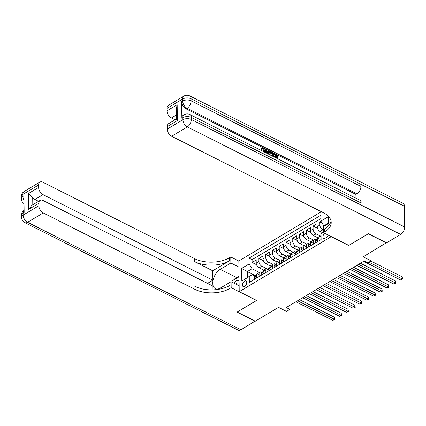 <?xml version="1.0" encoding="UTF-8"?>
<svg xmlns="http://www.w3.org/2000/svg" width="426" height="426" viewBox="0 0 426 426"><rect width="100%" height="100%" fill="white"/><g stroke="black" fill="none" stroke-linecap="round" stroke-linejoin="round"><path stroke-width="0.64" d="M244.604 286.363A3.179 1.826 -63.3 0 0 246.606 283.455A3.179 1.826 -63.3 0 0 245.999 280.872A3.179 1.826 -63.3 0 0 244.54 281.053A3.179 1.826 -63.3 0 0 242.538 283.961A3.179 1.826 -63.3 0 0 243.145 286.544A3.179 1.826 -63.3 0 0 244.604 286.363M321.369 211.701L238.837 260.973L239.215 291.672L331.311 236.611M239.215 291.672L256.633 300.447L237.165 312.072L255.307 321.209L278.503 307.364L286.485 311.385L289.872 309.367L289.824 305.399M386.339 242.756L363.149 256.83L371.131 260.85L371.025 252.123M348.729 245.387L368.197 233.842L386.339 242.98M321.023 221.323L319.835 222.031L322.194 223.219M322.588 232.708L320.107 231.456A3.972 2.412 -120.8 0 1 317.162 226.68L317.125 223.65L313.062 226.073L317.482 228.304M317.753 237.729L313.334 235.503A3.972 2.412 59.2 0 1 310.394 230.722L310.357 227.692L306.294 230.12L310.708 232.346M310.985 241.771L306.566 239.545A3.972 2.412 59.2 0 1 303.621 234.763L303.584 231.733L299.521 234.162L303.94 236.387M304.212 245.813L299.792 243.587A3.972 2.412 59.2 0 1 296.847 238.805L296.81 235.78L292.747 238.203L297.167 240.429M297.439 249.854L293.019 247.628A3.972 2.412 59.2 0 1 290.074 242.852L290.037 239.822L285.974 242.245L290.394 244.471M290.665 253.901L286.251 251.675A3.972 2.412 59.2 0 1 283.306 246.894L283.269 243.864L279.206 246.292L283.625 248.518M283.897 257.943L279.477 255.717A3.972 2.412 59.2 0 1 276.533 250.935L276.495 247.905L272.432 250.334L276.852 252.559M277.124 261.985L272.704 259.759A3.972 2.412 59.2 0 1 269.759 254.977L269.722 251.952L265.659 254.375L270.079 256.601M270.35 266.026L265.93 263.8A3.972 2.412 59.2 0 1 262.991 259.019L262.954 255.994L258.891 258.417L263.311 260.643M259.109 276.533L259.083 274.056A3.972 2.412 -120.8 0 1 259.945 272.113A3.972 2.412 -120.8 0 1 261.942 272.203L262.022 272.241M265.883 272.491L265.851 270.015A3.972 2.412 -120.8 0 1 266.719 268.066A3.972 2.412 -120.8 0 1 268.715 268.156L268.795 268.199M272.656 268.449L272.624 265.973A3.972 2.412 -120.8 0 1 273.492 264.024A3.972 2.412 -120.8 0 1 275.489 264.115L275.569 264.157M279.424 264.402L279.397 261.926A3.972 2.412 -120.8 0 1 280.265 259.982A3.972 2.412 -120.8 0 1 282.257 260.073L282.337 260.11M286.197 260.361L286.165 257.884A3.972 2.412 -120.8 0 1 287.033 255.941A3.972 2.412 -120.8 0 1 289.03 256.031L289.11 256.069M292.971 256.319L292.939 253.843A3.972 2.412 -120.8 0 1 293.807 251.894A3.972 2.412 -120.8 0 1 295.804 251.984L295.884 252.027M299.739 252.277L299.712 249.801A3.972 2.412 -120.8 0 1 300.58 247.852A3.972 2.412 -120.8 0 1 302.572 247.943L302.652 247.985M306.512 248.236L306.48 245.759A3.972 2.412 -120.8 0 1 307.348 243.81A3.972 2.412 -120.8 0 1 309.345 243.901L309.425 243.944M313.286 244.189L313.254 241.712A3.972 2.412 -120.8 0 1 314.122 239.769A3.972 2.412 -120.8 0 1 316.119 239.859L316.198 239.897M371.131 260.85L367.745 262.869L364.118 261.042L286.24 307.535L289.872 309.367M324.724 233.299A3.078 1.768 -63.3 0 0 323.068 236.11A3.078 1.768 -63.3 0 0 323.707 238.384A3.078 1.768 -63.3 0 0 325.118 238.209L326.609 237.319A3.078 1.768 -63.3 0 0 328.345 235.12M255.904 275.894L247.309 271.564L247.384 277.539L252.123 274.706L249.258 276.565L249.332 282.374L321.113 239.518L321.039 233.709L323.387 232.186M249.258 276.565L241.814 281.011L241.659 268.401L249.103 263.955L249.034 258.145L320.815 215.29L320.885 221.099L328.334 216.653L328.419 223.565M323.387 232.308L321.039 233.709M266.17 268.396L261.868 266.229A3.972 2.412 -120.8 0 1 258.928 261.447L258.891 258.417M263.582 270.073L259.162 267.847L261.868 266.229M272.944 264.354L268.641 262.187A3.972 2.412 -120.8 0 1 265.696 257.405L265.659 254.375M279.717 260.307L275.414 258.14A3.972 2.412 -120.8 0 1 272.47 253.363L272.432 250.334M286.485 256.266L282.188 254.098A3.972 2.412 -120.8 0 1 279.243 249.316L279.206 246.292M293.258 252.224L288.956 250.057A3.972 2.412 -120.8 0 1 286.011 245.275L285.974 242.245M300.032 248.182L295.729 246.015A3.972 2.412 -120.8 0 1 292.784 241.233L292.747 238.203M306.8 244.135L302.503 241.968A3.972 2.412 -120.8 0 1 299.558 237.191L299.521 234.162M313.573 240.094L309.271 237.926A3.972 2.412 -120.8 0 1 306.326 233.144L306.294 230.12M320.347 236.052L316.044 233.885A3.972 2.412 -120.8 0 1 313.099 229.103L313.062 226.073M323.361 230.115L322.817 229.843A3.972 2.412 -120.8 0 1 319.873 225.061L319.835 222.031M320.858 218.623L252.085 259.684L252.117 262.464L256.537 264.69M259.162 267.847A3.972 2.412 59.2 0 1 256.218 263.066L256.18 260.036L252.117 262.464M317.349 241.766L317.317 239.29A3.972 2.412 -120.8 0 1 318.185 237.341L320.895 235.722A3.972 2.412 -120.8 0 1 321.066 235.637M320.054 240.147L320.027 237.671A3.972 2.412 -120.8 0 1 320.895 235.722M314.122 239.769L311.411 241.382A3.972 2.412 59.2 0 0 310.543 243.331L310.575 245.807M307.348 243.81L304.643 245.429A3.972 2.412 59.2 0 0 303.775 247.373L303.802 249.849M300.58 247.852L297.87 249.471A3.972 2.412 59.2 0 0 297.002 251.415L297.034 253.891M293.807 251.894L291.096 253.513A3.972 2.412 59.2 0 0 290.228 255.462L290.26 257.938M287.033 255.941L284.328 257.554A3.972 2.412 59.2 0 0 283.46 259.503L283.487 261.979M280.265 259.982L277.555 261.601A3.972 2.412 59.2 0 0 276.687 263.545L276.719 266.021M273.492 264.024L270.782 265.643A3.972 2.412 59.2 0 0 269.914 267.587L269.946 270.063M266.719 268.066L264.013 269.685A3.972 2.412 59.2 0 0 263.146 271.634L263.172 274.11M259.945 272.113L257.24 273.726A3.972 2.412 59.2 0 0 256.372 275.675L256.404 278.151M252.123 274.706L255.249 276.282M328.414 223.144L323.829 225.881L320.885 221.099M324.218 226.073L323.829 225.881M348.729 245.461L331.311 236.686M259.402 272.438L252.048 268.737L247.309 271.564L241.659 268.401M252.085 259.684L249.034 258.145M249.103 263.955L252.048 268.737M241.814 281.011L247.384 277.539M368.943 262.155L402.197 278.908L400.504 279.919L363.623 261.34M370.817 261.037L402.171 276.836L402.197 278.908L402.623 279.062L400.504 279.919M402.171 276.836L402.623 279.062M239.082 280.894A6.454 3.706 -63.3 0 0 238.054 280.51A6.454 3.706 -63.3 0 0 233.746 283.013M239.108 283.231A4.42 2.535 -63.3 0 0 238.757 282.981A4.42 2.535 -63.3 0 0 238.235 282.832A4.42 2.535 -63.3 0 0 235.743 284.02M231.765 282.017L232.159 280.92L239.034 276.815M264.285 152.007L262.933 148.903L262.421 148.765M264.706 152.22L264.844 151.278L263.476 148.583L262.65 148.525L261.724 149.537L261.111 149.063L262.171 147.886L263.406 147.976C264.748 148.786 265.43 149.989 265.457 151.587L265.334 152.54M268.337 152.045L269.168 150.942L269.818 151.273L268.63 154.201M266.186 152.971L265.126 149.505L265.67 149.18L266.319 149.51L266.836 151.289L268.694 152.226L269.168 150.942M276.463 156.901L276.453 155.778L273.881 154.484L273.875 153.908L274.419 153.589L277.598 155.192L277.64 158.738M276.479 158.153L274.19 156.922L274.184 156.347L274.722 156.022L277.012 157.178L276.991 155.453L276.453 155.778M361.126 202.994L191.295 117.438A5.959 3.419 -63.3 0 0 189.911 114.541L359.746 200.103A5.959 3.419 116.7 0 1 361.126 202.994L360.923 186.402A5.959 3.419 116.7 0 1 356.924 193.803L355.907 194.41L186.071 108.854A5.959 3.616 -120.8 0 1 181.657 101.681L181.859 118.274A5.959 3.616 -120.8 0 1 183.159 115.355L184.176 114.748A5.959 3.616 59.2 0 0 182.876 117.667L181.859 118.274M355.907 194.41L355.955 198.191M269.52 154.649L270.1 152.503L270.643 152.178L273.577 153.163L273.625 156.715M368.399 233.72L348.798 245.424L323.393 232.628L324.543 231.941A24.82 13.627 179.3 0 0 331.215 222.494A24.82 13.627 179.3 0 0 323.329 212.691L171.641 136.272A5.959 3.616 -120.8 0 1 167.226 129.099L182.903 119.743L182.876 117.667A5.959 3.27 179.3 0 1 191.295 117.438L191.317 119.509L404.7 227.005A5.959 3.419 116.7 0 1 400.696 234.412L386.547 242.857L368.399 233.72M323.393 232.628L323.318 226.611L330.73 222.186M177.354 120.59L176.518 119.211L176.391 108.39L177.157 104.743L177.354 120.59L167.194 126.655L167.226 129.099M167.194 126.655A5.959 3.616 -120.8 0 1 168.494 123.732L176.518 118.945M404.444 206.264L191.066 98.768A5.959 3.419 -63.3 0 0 189.682 95.877L403.065 203.372A5.959 3.419 116.7 0 1 404.444 206.264L404.7 227.005M175.059 119.818L171.417 117.981A5.959 3.616 -120.8 0 1 167.003 110.808L177.157 104.743M181.657 101.681L182.674 101.074L182.647 99.002L166.971 108.358L167.003 110.808M166.971 108.358A5.959 3.616 -120.8 0 1 168.27 105.44L183.947 96.079A5.959 3.616 59.2 0 0 182.647 99.002A5.959 3.27 179.3 0 1 191.066 98.768L191.093 100.845L360.923 186.402M324.543 231.941L324.505 228.954A24.82 13.627 179.3 0 0 331.05 221.003M276.991 155.453L274.424 154.164L273.881 154.484M274.424 154.164L274.419 153.589M277.028 158.429L277.022 157.753L274.733 156.598L274.19 156.922M274.733 156.598L274.722 156.022M277.022 157.753L276.479 158.078M270.175 154.979L270.036 153.882L270.643 152.178M273.007 156.406L272.97 153.429L272.076 152.977L271.048 152.812L270.803 155.293M270.036 153.882L269.493 154.207M272.459 156.129L272.432 153.754L270.51 153.136M272.97 153.429L272.432 153.754M272.076 152.977L271.532 153.301M266.948 153.349L265.67 149.18M268.055 153.914L268.513 152.705L267.027 151.96L267.512 153.637M267.709 153.738L267.97 153.03L267.23 152.657M268.513 152.705L267.97 153.03M263.476 148.583L262.933 148.903M264.844 151.278L264.301 151.603M261.969 150.847L262.432 151.076M262.267 149.212L261.649 148.738L261.111 149.063M261.649 148.738L262.171 147.886M255.099 321.108L240.951 329.783L27.568 222.287A5.959 3.419 -63.3 0 1 24.83 222.628A5.959 5.959 0 0 1 21.556 217.382A5.959 3.27 -0.7 0 1 23.153 215.114L38.83 205.758A5.959 3.616 59.2 0 0 43.244 212.925L27.568 222.287A5.959 3.616 -120.8 0 1 23.153 215.114L23.126 213.043L24.144 212.436L23.941 195.843L22.924 196.45L22.903 194.373A5.959 3.616 -120.8 0 1 24.202 191.455L39.879 182.094A5.959 3.616 59.2 0 0 38.58 185.017L22.903 194.373A5.959 3.27 179.3 0 0 21.3 196.642A5.959 5.959 0 0 1 24.202 191.455M255.105 321.332L236.957 312.194L256.564 300.415M238.911 267.065L230.86 263.007L220.263 269.339A11.167 6.411 -63.3 0 0 213.224 279.562A11.167 6.411 -63.3 0 0 215.354 288.642A11.167 6.411 -63.3 0 0 220.492 288.003L231.089 281.677L231.164 287.688L230.008 288.375A24.82 13.627 -0.7 0 1 194.938 289.345L43.244 212.925M230.86 263.007L230.785 256.995L229.635 257.682A24.82 13.627 -0.7 0 1 194.56 258.646L42.872 182.232A5.959 3.616 59.2 0 0 39.879 182.094M212.744 270.776L229.673 260.669A24.82 13.627 -0.7 0 1 194.597 261.633L212.744 270.776L212.856 280.191L207.537 283.365M212.973 289.85L212.931 286.08L43.095 200.524A5.959 3.616 59.2 0 0 40.103 200.39A5.959 3.616 59.2 0 0 38.803 203.309L28.643 209.374L28.451 193.526L32.711 197.723L32.797 204.752M28.451 193.526L38.606 187.461L38.58 185.017M38.606 187.461A5.959 3.616 59.2 0 0 43.021 194.634L34.895 199.485A5.959 3.616 -120.8 0 1 32.711 197.723M212.856 280.191L43.021 194.634M240.951 329.783A5.959 3.419 116.7 0 1 238.209 330.123L24.83 222.628M239.14 285.734L231.089 281.677M256.564 300.49L231.164 287.688M238.837 261.053L230.785 256.995M38.83 205.758L38.803 203.309M38.542 201.322L34.895 199.485M230.008 288.375L229.976 285.393A24.82 13.627 -0.7 0 1 194.9 286.357L194.938 289.345M40.103 200.39L31.822 205.332L28.643 209.374M233.475 280.132A11.167 6.411 116.7 0 1 236.521 277.528L239.023 276.032M315.725 242.735L315.038 241.494A2.631 1.597 -120.8 0 1 315.613 240.248L316.896 239.481A2.631 1.597 59.2 0 0 316.406 240.152L316.47 240.402M358.543 264.37L395.424 282.949L393.73 283.961L356.85 265.382M316.774 240.339L316.406 240.152L317.216 239.668A2.631 1.597 -120.8 0 1 317.317 239.417M317.317 239.343A2.631 1.597 59.2 0 0 316.896 239.481M360.417 263.252L395.403 280.878L395.424 282.949L395.855 283.109L393.73 283.961M395.403 280.878L395.855 283.109M308.951 246.776L308.264 245.541A2.631 1.597 -120.8 0 1 308.839 244.29L310.128 243.523A2.631 1.597 59.2 0 0 309.633 244.194L309.697 244.449M351.769 268.412L388.656 286.996L386.962 288.003L350.076 269.424M310 244.38L309.633 244.194L310.447 243.709A2.631 1.597 -120.8 0 1 310.549 243.459M310.549 243.384A2.631 1.597 59.2 0 0 310.128 243.523M353.644 267.294L388.629 284.919L388.656 286.996L389.082 287.151L386.962 288.003M388.629 284.919L389.082 287.151M302.178 250.818L301.491 249.583A2.631 1.597 -120.8 0 1 302.066 248.331L303.355 247.565A2.631 1.597 59.2 0 0 302.859 248.236L302.929 248.491M345.001 272.459L381.882 291.038L380.189 292.05L343.308 273.465M303.232 248.422L302.859 248.236L303.674 247.751A2.631 1.597 -120.8 0 1 303.775 247.501M303.775 247.426A2.631 1.597 59.2 0 0 303.355 247.565M346.87 271.341L381.856 288.961L381.882 291.038L382.308 291.192L380.189 292.05M381.856 288.961L382.308 291.192M295.41 254.865L294.723 253.624A2.631 1.597 -120.8 0 1 295.298 252.378L296.581 251.606A2.631 1.597 59.2 0 0 296.091 252.283L296.155 252.533M338.228 276.501L375.109 295.08L373.416 296.091L336.535 277.512M296.459 252.464L296.091 252.283L296.901 251.793A2.631 1.597 -120.8 0 1 297.002 251.548M297.002 251.473A2.631 1.597 59.2 0 0 296.581 251.606M340.102 275.382L375.082 293.003L375.109 295.08L375.54 295.234L373.416 296.091M375.082 293.003L375.54 295.234M288.636 258.907L287.949 257.666A2.631 1.597 -120.8 0 1 288.524 256.42L289.808 255.653A2.631 1.597 59.2 0 0 289.318 256.324L289.382 256.574M331.455 280.542L368.336 299.121L366.648 300.133L329.761 281.554M289.685 256.511L289.318 256.324L290.127 255.84A2.631 1.597 -120.8 0 1 290.234 255.589M290.228 255.515A2.631 1.597 59.2 0 0 289.808 255.653M333.329 279.424L368.314 297.05L368.336 299.121L368.767 299.281L366.648 300.133M368.314 297.05L368.767 299.281M281.863 262.948L281.176 261.713A2.631 1.597 -120.8 0 1 281.751 260.462L283.04 259.695A2.631 1.597 59.2 0 0 282.544 260.366L282.614 260.616M324.687 284.584L361.567 303.163L359.874 304.175L322.993 285.596M282.912 260.552L282.544 260.366L283.359 259.881A2.631 1.597 -120.8 0 1 283.46 259.631M283.46 259.556A2.631 1.597 59.2 0 0 283.04 259.695M326.556 283.466L361.541 301.091L361.567 303.163L361.993 303.323L359.874 304.175M361.541 301.091L361.993 303.323M275.095 266.99L274.403 265.755A2.631 1.597 -120.8 0 1 274.978 264.503L276.266 263.737A2.631 1.597 59.2 0 0 275.771 264.408L275.84 264.663M317.913 288.626L354.794 307.21L353.101 308.222L316.22 289.637M276.144 264.594L275.771 264.408L276.586 263.923A2.631 1.597 -120.8 0 1 276.687 263.673M276.687 263.598A2.631 1.597 59.2 0 0 276.266 263.737M319.788 287.513L354.767 305.133L354.794 307.21L355.22 307.364L353.101 308.222M354.767 305.133L355.22 307.364M268.321 271.037L267.635 269.796A2.631 1.597 -120.8 0 1 268.21 268.55L269.493 267.778A2.631 1.597 59.2 0 0 269.003 268.449L269.067 268.705M311.14 292.673L348.021 311.252L346.327 312.263L309.446 293.684M269.37 268.636L269.003 268.449L269.812 267.965A2.631 1.597 -120.8 0 1 269.919 267.72M269.914 267.645A2.631 1.597 59.2 0 0 269.493 267.778M313.014 291.554L347.999 309.175L348.021 311.252L348.452 311.406L346.327 312.263M347.999 309.175L348.452 311.406M261.548 275.079L260.861 273.838A2.631 1.597 -120.8 0 1 261.436 272.592L262.725 271.825A2.631 1.597 59.2 0 0 262.23 272.496L262.294 272.747M304.372 296.714L341.253 315.293L339.559 316.305L302.678 297.726M262.597 272.683L262.23 272.496L263.044 272.012A2.631 1.597 -120.8 0 1 263.146 271.761M263.146 271.687A2.631 1.597 59.2 0 0 262.725 271.825M306.241 295.596L341.226 313.222L341.253 315.293L341.679 315.453L339.559 316.305M341.226 313.222L341.679 315.453M254.775 279.121L254.088 277.885A2.631 1.597 -120.8 0 1 254.663 276.634L255.951 275.867A2.631 1.597 59.2 0 0 255.456 276.538L255.525 276.788M297.598 300.756L334.479 319.335L332.786 320.347L295.905 301.768M255.829 276.724L255.456 276.538L256.271 276.053A2.631 1.597 -120.8 0 1 256.372 275.803M256.372 275.728A2.631 1.597 59.2 0 0 255.951 275.867M299.467 299.638L334.453 317.263L334.479 319.335L334.905 319.495L332.786 320.347M334.453 317.263L334.905 319.495M265.93 263.8L268.641 262.187M272.704 259.759L275.414 258.14M279.477 255.717L282.188 254.098M286.251 251.675L288.956 250.057M293.019 247.628L295.729 246.015M299.792 243.587L302.503 241.968M306.566 239.545L309.271 237.926M313.334 235.503L316.044 233.885M320.107 231.456L322.817 229.843M317.162 226.68L319.873 225.061M256.218 263.066L258.928 261.447M262.991 259.019L265.696 257.405M269.759 254.977L272.47 253.363M276.533 250.935L279.243 249.316M283.306 246.894L286.011 245.275M290.074 242.852L292.784 241.233M296.847 238.805L299.558 237.191M303.621 234.763L306.326 233.144M310.394 230.722L313.099 229.103M317.317 239.29L320.027 237.671M310.543 243.331L313.254 241.712M303.775 247.373L306.48 245.759M297.002 251.415L299.712 249.801M290.228 255.462L292.939 253.843M283.46 259.503L286.165 257.884M276.687 263.545L279.397 261.926M269.914 267.587L272.624 265.973M263.146 271.634L265.851 270.015M256.372 275.675L259.083 274.056M400.696 234.412L187.318 126.916L171.641 136.272M356.924 193.803L187.089 108.247L186.071 108.854M176.47 114.961L171.417 117.981M187.318 126.916A5.959 3.419 -63.3 0 0 191.317 119.509A5.959 3.27 -0.7 0 0 182.903 119.743A5.959 3.616 59.2 0 0 187.318 126.916M187.089 108.247A5.959 3.419 -63.3 0 0 191.093 100.845A5.959 3.27 -0.7 0 0 182.674 101.074A5.959 3.616 59.2 0 0 187.089 108.247M229.673 260.669L229.635 257.682M194.597 261.633L194.56 258.646M23.994 200.183A5.959 3.616 -120.8 0 1 22.924 196.45A5.959 3.27 -0.7 0 0 21.327 198.713A5.959 5.959 0 0 0 24.037 203.639M24.117 210.322A5.959 5.959 0 0 0 21.529 215.306A5.959 3.27 179.3 0 1 23.126 213.043A5.959 3.616 -120.8 0 1 24.117 210.348M236.521 277.528L220.263 269.339M315.054 241.526L317.327 240.168M308.28 245.573L310.554 244.21M301.507 249.615L303.786 248.257M294.739 253.656L297.013 252.298M287.965 257.698L290.239 256.34M281.192 261.74L283.471 260.382M274.424 265.787L276.698 264.429M267.65 269.828L269.924 268.471M260.877 273.87L263.156 272.512M254.109 277.912L256.383 276.554M189.911 114.541A5.959 5.959 0 0 0 184.176 114.748M189.682 95.877A5.959 5.959 0 0 0 183.947 96.079M21.327 198.713L21.3 196.642M21.556 217.382L21.529 215.306"/></g></svg>
